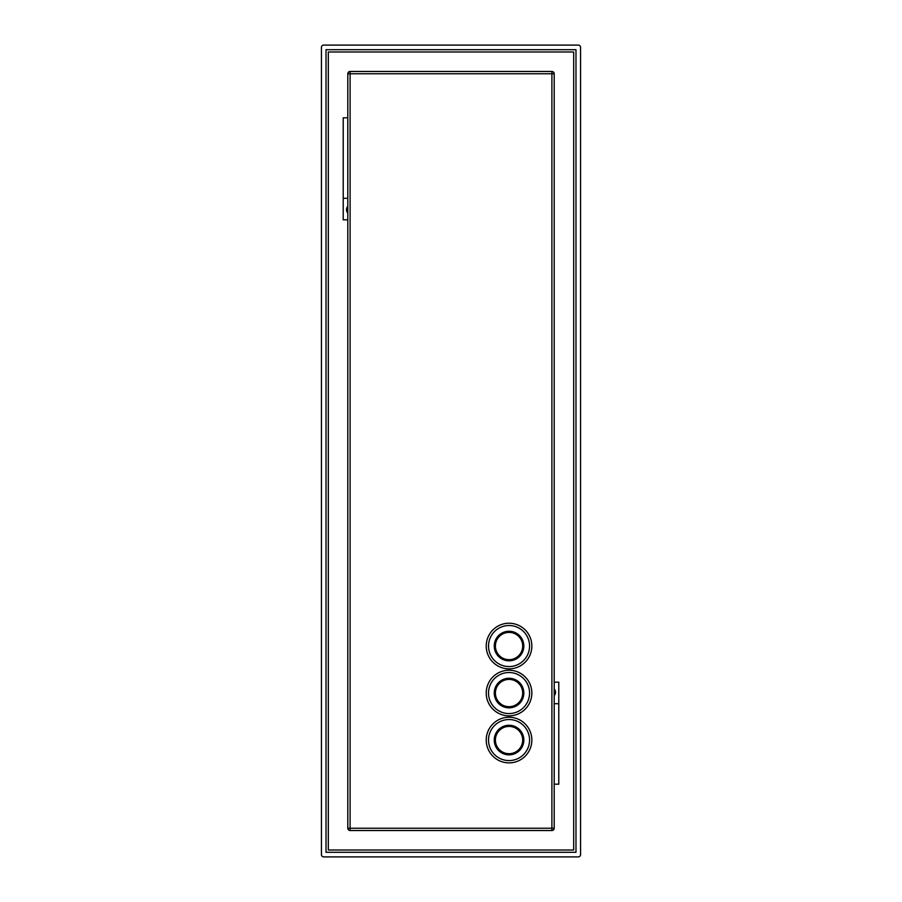 <?xml version="1.0" encoding="UTF-8"?>
<svg xmlns="http://www.w3.org/2000/svg" width="902" height="902" viewBox="0 0 902 902"><rect width="100%" height="100%" fill="white"/><g stroke="black" fill="none" stroke-linecap="round" stroke-linejoin="round"><path stroke-width="1.35" d="M578.272 856.9L323.728 856.9A2.289 2.289 0 0 1 321.428 854.611L321.428 47.389A2.289 2.289 0 0 1 323.728 45.1L578.272 45.1A2.289 2.289 0 0 1 580.572 47.389L580.572 854.611A2.289 2.289 0 0 1 578.272 856.9M326.017 49.689L575.983 49.689L575.983 852.311L326.017 852.311L326.017 49.689M328.317 850.022L573.683 850.022L573.683 51.978L328.317 51.978L328.317 850.022M554.2 714.102L554.2 828.239A2.289 2.289 0 0 1 551.9 830.528L551.9 828.239L554.2 828.239A2.289 2.289 0 0 1 551.9 830.528A2.289 2.289 0 0 0 554.2 828.239L554.2 73.761A2.289 2.289 0 0 0 551.9 71.472A2.289 2.289 0 0 1 554.2 73.761L551.9 73.761L551.9 71.472A2.289 2.289 0 0 1 554.2 73.761L554.2 682.171L558.778 682.171L558.778 703.707L554.2 703.707L554.2 716.402L554.2 671.054M554.2 688.993L554.2 689.602A4.454 4.454 0 0 1 554.2 694.991L554.2 695.6A4.848 4.848 0 0 0 554.2 688.993M551.9 830.528L350.1 830.528A2.289 2.289 0 0 1 347.8 828.239L551.9 828.239L551.9 73.761L347.8 73.761L347.8 828.239A2.289 2.289 0 0 0 350.1 830.528L350.1 71.472L551.9 71.472M554.2 784.188L558.778 784.188L558.778 703.707M347.8 117.812L343.222 117.812L343.222 198.293L347.8 198.293M347.8 73.761A2.289 2.289 0 0 1 350.1 71.472A2.289 2.289 0 0 0 347.8 73.761M486.223 646.035A22.821 22.821 0 0 0 509.044 668.856A22.821 22.821 0 0 0 531.853 646.035A22.821 22.821 0 0 0 509.044 623.226A22.821 22.821 0 0 0 486.223 646.035A22.821 22.821 0 0 0 509.044 668.856A22.821 22.821 0 0 0 531.853 646.035A22.821 22.821 0 0 0 509.044 623.226A22.821 22.821 0 0 0 486.223 646.035A22.821 22.821 0 0 0 509.044 668.856A22.821 22.821 0 0 0 531.853 646.035M486.223 693.052A22.821 22.821 0 0 0 509.044 715.861A22.821 22.821 0 0 0 531.853 693.052A22.821 22.821 0 0 0 509.044 670.231A22.821 22.821 0 0 0 486.223 693.052A22.821 22.821 0 0 0 509.044 715.861A22.821 22.821 0 0 0 531.853 693.052A22.821 22.821 0 0 0 509.044 670.231A22.821 22.821 0 0 0 486.223 693.052A22.821 22.821 0 0 0 509.044 715.861A22.821 22.821 0 0 0 531.853 693.052M486.223 740.057A22.821 22.821 0 0 0 509.044 762.878A22.821 22.821 0 0 0 531.853 740.057A22.821 22.821 0 0 0 509.044 717.248A22.821 22.821 0 0 0 486.223 740.057A22.821 22.821 0 0 0 509.044 762.878A22.821 22.821 0 0 0 531.853 740.057A22.821 22.821 0 0 0 509.044 717.248A22.821 22.821 0 0 0 486.223 740.057A22.821 22.821 0 0 0 509.044 762.878A22.821 22.821 0 0 0 531.853 740.057A22.821 22.821 0 0 0 509.044 717.248A22.821 22.821 0 0 0 486.223 740.057M347.8 219.829L343.222 219.829L343.222 198.293M347.8 213.007A4.848 4.848 0 0 1 347.8 206.4M522.686 646.035A13.643 13.643 0 0 0 509.044 632.403A13.643 13.643 0 0 0 495.401 646.035A13.643 13.643 0 0 0 509.044 659.678A13.643 13.643 0 0 0 522.686 646.035M522.686 693.052A13.643 13.643 0 0 0 509.044 679.409A13.643 13.643 0 0 0 495.401 693.052A13.643 13.643 0 0 0 509.044 706.694A13.643 13.643 0 0 0 522.686 693.052M522.686 740.057A13.643 13.643 0 0 0 509.044 726.426A13.643 13.643 0 0 0 495.401 740.057A13.643 13.643 0 0 0 509.044 753.7A13.643 13.643 0 0 0 522.686 740.057M347.8 212.398A4.454 4.454 0 0 1 347.8 207.009M488.523 646.035A20.52 20.52 0 0 0 509.044 666.567A20.52 20.52 0 0 0 529.564 646.035A20.52 20.52 0 0 0 509.044 625.514A20.52 20.52 0 0 0 488.523 646.035M488.523 693.052A20.52 20.52 0 0 0 509.044 713.572A20.52 20.52 0 0 0 529.564 693.052A20.52 20.52 0 0 0 509.044 672.531A20.52 20.52 0 0 0 488.523 693.052M488.523 740.057A20.52 20.52 0 0 0 509.044 760.589A20.52 20.52 0 0 0 529.564 740.057A20.52 20.52 0 0 0 509.044 719.537A20.52 20.52 0 0 0 488.523 740.057M523.837 646.035A14.793 14.793 0 0 0 509.044 631.253A14.793 14.793 0 0 0 494.251 646.035A14.793 14.793 0 0 0 509.044 660.828A14.793 14.793 0 0 0 523.837 646.035M523.837 693.052A14.793 14.793 0 0 0 509.044 678.259A14.793 14.793 0 0 0 494.251 693.052A14.793 14.793 0 0 0 509.044 707.844A14.793 14.793 0 0 0 523.837 693.052M523.837 740.057A14.793 14.793 0 0 0 509.044 725.276A14.793 14.793 0 0 0 494.251 740.057A14.793 14.793 0 0 0 509.044 754.85A14.793 14.793 0 0 0 523.837 740.057"/></g></svg>
